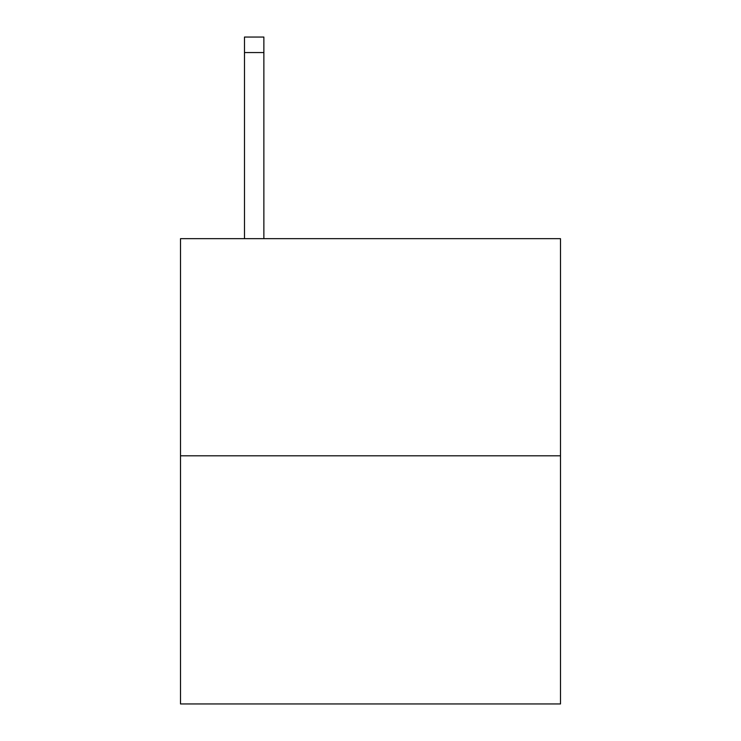 <?xml version="1.0" encoding="UTF-8"?>
<svg xmlns="http://www.w3.org/2000/svg" width="741" height="741" viewBox="0 0 741 741"><rect width="100%" height="100%" fill="white"/><g stroke="black" fill="none" stroke-linecap="round" stroke-linejoin="round"><path stroke-width="1.11" d="M560.492 455.798L560.492 238.667L180.508 238.667L180.508 703.95L560.492 703.95L560.492 455.798L180.508 455.798M263.87 238.667L263.87 52.555L244.484 52.555L244.484 37.05L263.87 37.05L263.87 52.555M244.484 238.667L244.484 52.555"/></g></svg>
